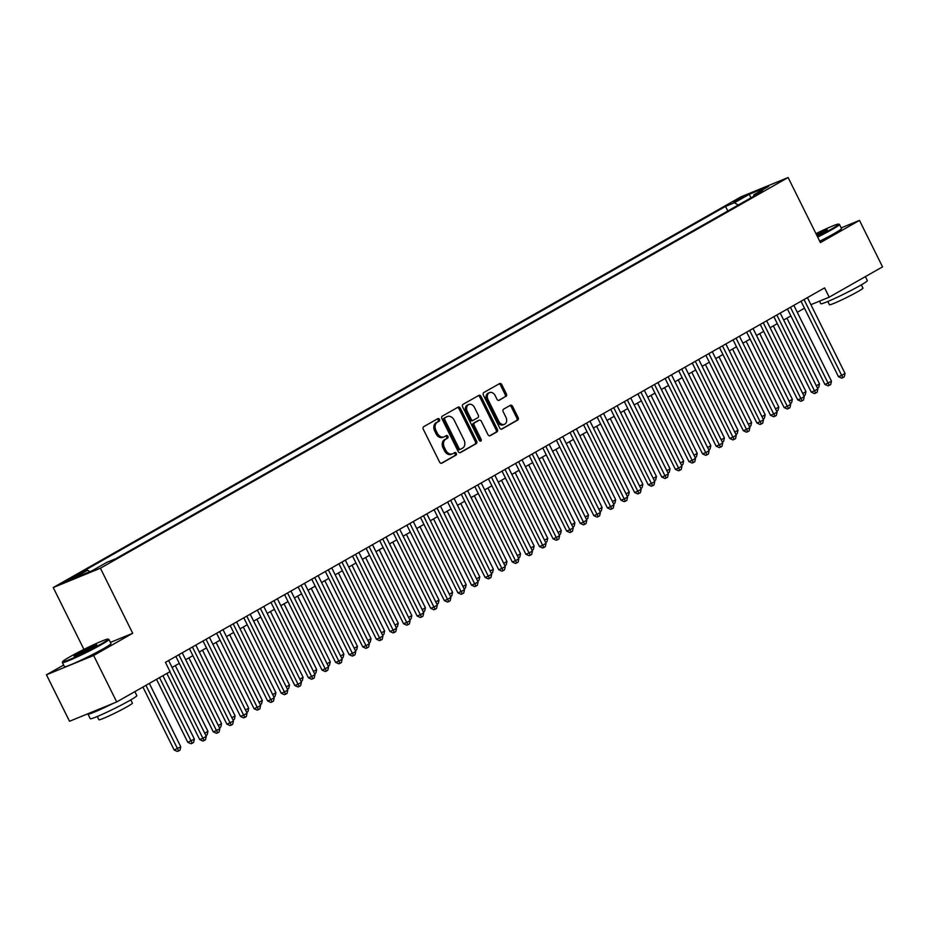 <?xml version="1.0" encoding="UTF-8"?>
<svg xmlns="http://www.w3.org/2000/svg" width="929" height="929" viewBox="0 0 929 929"><rect width="100%" height="100%" fill="white"/><g stroke="black" fill="none" stroke-linecap="round" stroke-linejoin="round"><path stroke-width="1.39" d="M439.463 419.374A1.428 1.068 67.7 0 0 437.896 418.631L423.729 426.678A2.044 1.533 67.7 0 0 423.299 429.268L439.603 462.108A2.044 1.533 67.7 0 0 441.844 463.176L456.011 455.129A1.428 1.068 67.7 0 0 454.745 452.574L452.911 453.607A6.526 4.889 67.7 0 1 452.493 453.816A6.526 4.889 67.7 0 1 445.746 450.193L444.387 447.464A6.526 4.889 67.7 0 1 445.757 439.196L447.592 438.151A1.428 1.068 67.7 0 0 446.326 435.596L444.492 436.642A6.526 4.889 67.7 0 1 444.062 436.851A6.526 4.889 67.7 0 1 437.315 433.228L435.956 430.487A6.526 4.889 67.7 0 1 437.327 422.231L439.162 421.185A1.428 1.068 67.7 0 0 439.463 419.374M444.062 436.851L442.785 437.373A6.526 4.889 67.7 0 1 436.049 433.75L434.691 431.01A6.526 4.889 67.7 0 1 436.061 422.753L437.896 421.708A1.428 1.068 67.7 0 0 437.153 419.06M441.217 463.327L454.734 455.651A1.428 1.068 67.7 0 0 454.002 452.992M452.493 453.816L451.215 454.339A6.526 4.889 67.7 0 1 444.468 450.716L443.11 447.987A6.526 4.889 67.7 0 1 444.48 439.719L446.315 438.674A1.428 1.068 67.7 0 0 445.572 436.026M733.248 201.721L743.281 197.099L733.248 201.721M505.945 396.462A2.044 1.533 67.7 0 0 506.375 393.884L501.799 384.664A2.044 1.533 67.7 0 0 499.558 383.596L483.823 392.537A2.044 1.533 67.7 0 0 483.394 395.127L499.697 427.967A2.044 1.533 67.7 0 0 501.939 429.035L517.685 420.094A2.044 1.533 67.7 0 0 518.103 417.504L512.587 406.379A2.044 1.533 67.7 0 0 510.346 405.311L503.611 409.143A2.044 1.533 67.7 0 0 503.181 411.721L505.922 417.237A5.458 4.088 67.7 0 1 504.424 424.321A5.458 4.088 67.7 0 1 498.78 421.301L488.05 399.679A5.458 4.088 67.7 0 1 489.548 392.595A5.458 4.088 67.7 0 1 495.18 395.615L496.969 399.226A2.044 1.533 67.7 0 0 499.21 400.294L504.679 396.985A2.044 1.533 67.7 0 0 505.097 394.407L500.534 385.187A2.044 1.533 67.7 0 0 498.908 383.967M820.412 242.597L859.476 220.394L882.55 266.867L829.202 297.175L824.592 287.874L165.432 662.354L170.042 671.644L116.706 701.952L93.632 655.479L132.708 633.276L100.402 568.211L788.106 177.532L820.412 242.597M460.319 408.237A2.044 1.533 67.7 0 0 458.078 407.169L442.332 416.111A2.044 1.533 67.7 0 0 441.902 418.689L458.206 451.54A2.044 1.533 67.7 0 0 460.447 452.609L476.194 443.667A2.044 1.533 67.7 0 0 476.623 441.078L460.319 408.237L459.042 408.76A2.044 1.533 67.7 0 0 457.416 407.541M463.083 404.324L478.818 395.382A2.044 1.533 67.7 0 1 481.059 396.451L497.363 429.291A2.044 1.533 67.7 0 1 496.934 431.88L490.198 435.701A2.044 1.533 67.7 0 1 487.957 434.633L481.35 421.313A2.044 1.533 67.7 0 0 479.109 420.245L474.638 422.788A2.044 1.533 67.7 0 0 474.208 425.366L481.094 439.243A1.428 1.068 67.7 0 1 479.225 440.3L462.654 406.914A2.044 1.533 67.7 0 1 463.083 404.324M73.821 577.617L78.64 574.668L64.101 582.1L73.821 577.617M100.402 568.211L53.232 587.546L740.924 196.855L788.106 177.532M727.802 210.999L725.514 206.401L78.582 573.925L87.512 570.267L89.834 571.683M725.514 206.401L734.444 202.743L749.389 194.254L768.771 186.311L753.825 194.8L762.744 191.142L115.823 558.677L106.893 562.324L91.948 570.824L72.567 578.755L87.512 570.267M63.625 665.048L46.45 674.802L93.632 655.479M46.45 674.802L69.524 721.276L116.706 701.952M859.476 220.394L841.186 227.884M83.924 649.394L53.232 587.546M810.912 304.666L829.202 297.175M172.086 667.452L179.285 663.364M185.672 659.729L192.872 655.642M199.27 652.019L206.47 647.919M212.857 644.296L220.057 640.197M226.444 636.574L233.655 632.475M240.042 628.852L247.242 624.764M253.629 621.129L260.828 617.042M267.227 613.407L274.427 609.319M280.813 605.685L288.013 601.597M294.4 597.962L301.6 593.875M307.998 590.24L315.198 586.153M321.585 582.518L328.785 578.43M335.172 574.807L342.383 570.708M348.77 567.085L355.97 562.986M362.356 559.363L369.556 555.275M375.955 551.64L383.154 547.553M389.541 543.918L396.741 539.83M403.128 536.196L410.328 532.108M416.726 528.473L423.926 524.386M430.313 520.751L437.513 516.663M443.899 513.029L451.111 508.941M457.498 505.318L464.697 501.219M471.084 497.596L478.284 493.496M484.683 489.873L491.882 485.774M498.269 482.151L505.469 478.063M511.856 474.429L519.056 470.341M525.454 466.706L532.654 462.619M539.041 458.984L546.24 454.896M552.627 451.262L559.839 447.174M566.226 443.539L573.425 439.452M579.812 435.817L587.012 431.73M593.41 428.106L600.61 424.007M606.997 420.384L614.197 416.285M620.584 412.662L627.783 408.563M634.182 404.939L641.382 400.852M647.768 397.217L654.968 393.13M661.355 389.495L668.555 385.407M674.953 381.773L682.153 377.685M688.54 374.05L695.74 369.963M702.127 366.328L709.338 362.24M715.725 358.606L722.925 354.518M729.311 350.895L736.511 346.796M742.91 343.173L750.109 339.073M756.496 335.45L763.696 331.363M770.083 327.728L777.283 323.64M783.681 320.006L790.881 315.918M797.268 312.283L804.468 308.196M753.825 194.8L753.593 196.344M738.253 205.065L734.444 202.743M749.389 194.254L750.853 197.912M132.708 633.276L110.423 642.404M459.832 452.76L474.916 444.178A2.044 1.533 67.7 0 0 475.346 441.6L459.042 408.76M445.072 417.829A1.428 1.068 67.7 0 0 444.77 419.641L459.077 448.475A1.428 1.068 67.7 0 0 460.645 449.218L462.584 448.115A6.526 4.889 67.7 0 0 463.954 439.858L454.176 420.152A6.526 4.889 67.7 0 0 447.43 416.529A6.526 4.889 67.7 0 0 447 416.738L443.795 418.352A1.428 1.068 67.7 0 0 443.493 420.163L444.77 419.641M460.459 449.299L459.379 449.741A1.428 1.068 67.7 0 1 457.811 448.997L443.493 420.163M447.43 416.529L446.152 417.051A6.526 4.889 67.7 0 0 445.723 417.26L447 416.738M443.795 418.352L445.723 417.26M489.583 435.852L495.656 432.403A2.044 1.533 67.7 0 0 496.086 429.813L479.782 396.973A2.044 1.533 67.7 0 0 478.168 395.754M478.098 420.663A2.044 1.533 67.7 0 0 477.831 420.767L473.36 423.31A2.044 1.533 67.7 0 0 472.931 425.888L479.817 439.765L481.094 439.243M479.933 441.043A1.428 1.068 67.7 0 0 479.817 439.765M474.487 407.494A5.458 4.088 67.7 0 0 468.843 404.475A5.458 4.088 67.7 0 0 467.345 411.547L471.131 419.165A2.044 1.533 67.7 0 0 473.372 420.233L477.843 417.69A2.044 1.533 67.7 0 0 478.261 415.112L474.487 407.494M468.843 404.475L467.566 404.986A5.458 4.088 67.7 0 0 466.068 412.07L467.345 411.547M473.093 420.349L472.095 420.756A2.044 1.533 67.7 0 1 469.853 419.687L466.068 412.07M498.594 400.445L504.679 396.985M489.548 392.595L488.271 393.118A5.458 4.088 67.7 0 0 486.773 400.19L488.05 399.679M504.424 424.321L503.146 424.843A5.458 4.088 67.7 0 1 497.503 421.812L486.773 400.19M501.312 429.186L516.408 420.616A2.044 1.533 67.7 0 0 516.838 418.027L511.31 406.902A2.044 1.533 67.7 0 0 509.684 405.683M142.927 687.054L174.187 750.028L180.783 746.788L149.325 683.419M145.923 685.347L178.647 750.946L177.369 751.468L174.187 750.028M180.783 746.788L180.005 750.179L178.647 750.946M166.872 673.455L199.7 739.577L202.882 738.276L169.856 671.748M206.284 736.349L205.506 739.728L204.148 740.506L202.882 738.276L206.284 736.349L168.648 660.531M204.148 740.506L202.87 741.028L199.7 739.577M69.849 656.826A25.373 1.614 -26.4 0 0 62.673 661.622A25.373 1.614 -26.4 0 0 76.027 656.722A25.373 1.614 -26.4 0 0 100.959 644.087A25.373 1.614 -26.4 0 0 108.031 639.106A25.373 1.614 -26.4 0 0 93.434 644.807A25.373 1.614 -26.4 0 0 69.849 656.826M108.031 639.106L108.867 639.384A26 1.649 153.6 0 1 108.96 639.454A26 1.649 153.6 0 1 101.621 644.482A26 1.649 153.6 0 1 76.759 657.117A26 1.649 153.6 0 1 62.394 662.574A26 1.649 153.6 0 1 62.394 662.458L62.673 661.622M77.618 653.644A12.681 0.801 153.6 0 1 90.09 647.327A12.681 0.801 153.6 0 1 96.767 644.877A12.681 0.801 153.6 0 1 93.179 647.269A12.681 0.801 153.6 0 1 81.38 653.284A12.681 0.801 153.6 0 1 74.088 656.129A12.681 0.801 153.6 0 1 77.618 653.644M95.722 645.736A12.065 0.766 -26.4 0 0 78.28 654.039A12.065 0.766 -26.4 0 0 75.412 655.816M134.868 691.629L136.83 695.6A26 1.649 153.6 0 1 129.491 700.629A26 1.649 153.6 0 1 104.629 713.263A26 1.649 153.6 0 1 90.264 718.709L87.953 714.064A26 1.649 153.6 0 1 88.185 713.635M113.071 703.439A26 1.649 153.6 0 1 87.953 714.064M130.815 699.862L132.429 703.114A18.719 1.184 153.6 0 1 127.145 706.725A18.719 1.184 153.6 0 1 109.25 715.829A18.719 1.184 153.6 0 1 98.904 719.754L97.29 716.503M108.96 639.454L110.992 643.542A26 1.649 153.6 0 1 103.653 648.57A26 1.649 153.6 0 1 78.791 661.216A26 1.649 153.6 0 1 64.426 666.662L62.394 662.574M817.392 236.512A25.373 1.614 -26.4 0 0 831.467 229.08A25.373 1.614 -26.4 0 0 838.55 224.098A25.373 1.614 -26.4 0 0 815.952 233.632M838.55 224.098L839.386 224.377A26 1.649 153.6 0 1 839.479 224.446A26 1.649 153.6 0 1 832.129 229.475A26 1.649 153.6 0 1 817.683 237.104M816.312 234.352A12.681 0.801 153.6 0 1 827.274 229.869A12.681 0.801 153.6 0 1 823.698 232.262A12.681 0.801 153.6 0 1 817.032 235.792M826.229 230.729A12.065 0.766 -26.4 0 0 816.614 234.944M865.375 276.621L867.349 280.581A26 1.649 153.6 0 1 859.999 285.621A26 1.649 153.6 0 1 835.136 298.255A26 1.649 153.6 0 1 820.771 303.702L819.506 301.147M861.334 284.855L862.948 288.095A18.719 1.184 153.6 0 1 857.664 291.718A18.719 1.184 153.6 0 1 839.758 300.822A18.719 1.184 153.6 0 1 829.423 304.747L827.809 301.495M839.479 224.446L841.511 228.534A26 1.649 153.6 0 1 834.161 233.562A26 1.649 153.6 0 1 819.715 241.192M156.525 679.331L187.786 742.306L194.37 739.066L162.912 675.697M159.509 677.624L192.233 743.223L190.956 743.746L187.786 742.306M194.37 739.066L193.592 742.457L192.233 743.223M204.717 733.19L207.957 731.344L175.326 665.617M207.957 731.344L207.179 734.734L205.855 735.489M218.303 725.468L221.555 723.621L188.924 657.895M221.555 723.621L220.777 727.012L219.453 727.767M231.902 717.745L235.142 715.911L202.51 650.172M235.142 715.911L234.363 719.29L233.04 720.045M175.848 656.431L213.287 731.855L216.469 730.554L178.832 654.736M219.871 728.626L219.093 732.006L217.734 732.784L216.469 730.554L219.871 728.626L182.235 652.808M217.734 732.784L216.457 733.306L213.287 731.855M189.435 648.709L226.873 724.132L230.067 722.832L192.431 647.014M233.458 720.904L232.691 724.283L231.333 725.061L230.067 722.832L233.458 720.904L195.822 645.086M231.333 725.061L230.055 725.584L226.873 724.132M203.033 640.987L240.472 716.41L243.653 715.109L206.017 639.291M247.056 713.182L246.278 716.573L244.919 717.339L243.653 715.109L247.056 713.182L209.42 637.364M244.919 717.339L243.642 717.862L240.472 716.41M216.62 633.276L254.058 708.699L257.252 707.387L219.616 631.569M260.643 705.459L259.865 708.85L258.506 709.617L257.252 707.387L260.643 705.459L223.006 629.641M258.506 709.617L257.24 710.139L254.058 708.699M245.488 710.023L248.728 708.188L216.097 642.45M248.728 708.188L247.962 711.568L246.626 712.322M230.206 625.554L267.645 700.977L270.838 699.665L233.202 623.847M274.241 697.737L273.463 701.128L272.104 701.894L270.838 699.665L274.241 697.737L236.605 621.919M272.104 701.894L270.827 702.417L267.645 700.977M259.075 702.301L262.326 700.466L229.695 634.728M262.326 700.466L261.548 703.845L260.225 704.6M243.804 617.831L281.243 693.255L284.425 691.942L246.789 616.124M287.827 690.015L287.049 693.406L285.691 694.172L284.425 691.942L287.827 690.015L250.191 614.197M285.691 694.172L284.413 694.695L281.243 693.255M272.673 694.59L275.913 692.744L243.282 627.005M275.913 692.744L275.135 696.135L273.811 696.878M257.391 610.109L294.83 685.532L298.023 684.22L260.387 608.414M301.414 682.292L300.636 685.683L299.277 686.45L298.023 684.22L301.414 682.292L263.778 606.474M299.277 686.45L298.012 686.972L294.83 685.532M286.26 686.868L289.511 685.021L256.88 619.283M289.511 685.021L288.733 688.412L287.398 689.167M270.978 602.387L308.428 677.81L311.61 676.509L273.974 600.691M315.012 674.57L314.234 677.961L312.876 678.739L311.61 676.509L315.012 674.57L277.376 598.752M312.876 678.739L311.598 679.262L308.428 677.81M299.858 679.145L303.098 677.299L270.467 611.561M303.098 677.299L302.32 680.69L300.996 681.445M284.576 594.665L322.015 670.088L325.196 668.787L287.56 592.969M328.599 666.848L327.821 670.239L326.462 671.017L325.196 668.787L328.599 666.848L290.963 591.03M326.462 671.017L325.185 671.539L322.015 670.088M313.445 671.423L316.684 669.577L284.053 603.838M316.684 669.577L315.906 672.968L314.583 673.722M298.163 586.942L335.601 662.365L338.795 661.065L301.159 585.247M342.186 659.137L341.419 662.516L340.06 663.294L338.795 661.065L342.186 659.137L304.549 583.319M340.06 663.294L338.783 663.817L335.601 662.365M327.031 663.701L330.283 661.854L297.652 596.128M330.283 661.854L329.505 665.245L328.181 666M311.761 579.22L349.199 654.643L352.381 653.342L314.745 577.524M355.784 651.415L355.006 654.794L353.647 655.572L352.381 653.342L355.784 651.415L318.148 575.597M353.647 655.572L352.37 656.095L349.199 654.643M340.629 655.979L343.869 654.132L311.238 588.405M343.869 654.132L343.091 657.523L341.767 658.278M325.347 571.498L362.786 646.921L365.98 645.62L328.343 569.802M369.37 643.692L368.592 647.072L367.234 647.85L365.98 645.62L369.37 643.692L331.734 567.874M367.234 647.85L365.968 648.372L362.786 646.921M338.934 563.787L376.373 639.21L379.566 637.898L341.93 562.08M382.969 635.97L382.191 639.361L380.832 640.127L379.566 637.898L382.969 635.97L345.333 560.152M380.832 640.127L379.555 640.65L376.373 639.21M352.532 556.065L389.971 631.488L393.153 630.176L355.517 554.358M396.555 628.248L395.777 631.639L394.419 632.405L393.153 630.176L396.555 628.248L358.919 552.43M394.419 632.405L393.141 632.928L389.971 631.488M354.216 648.256L357.456 646.41L324.825 580.683M357.456 646.41L356.69 649.801L355.354 650.555M367.803 640.534L371.054 638.699L338.423 572.961M371.054 638.699L370.276 642.078L368.952 642.833M381.401 632.812L384.641 630.977L352.01 565.238M384.641 630.977L383.863 634.356L382.539 635.111M366.119 548.342L403.558 623.765L406.751 622.453L369.115 546.635M410.142 620.526L409.364 623.916L408.005 624.683L406.751 622.453L410.142 620.526L372.506 544.708M408.005 624.683L406.739 625.205L403.558 623.765M394.988 625.089L398.239 623.254L365.608 557.516M398.239 623.254L397.461 626.634L396.126 627.389M379.706 540.62L417.156 616.043L420.338 614.731L382.702 538.913M423.74 612.803L422.962 616.194L421.603 616.961L420.338 614.731L423.74 612.803L386.104 536.985M421.603 616.961L420.326 617.483L417.156 616.043M408.586 617.379L411.826 615.532L379.195 549.794M411.826 615.532L411.048 618.923L409.724 619.666M393.304 532.898L430.742 608.321L433.924 607.009L396.288 531.202M437.327 605.081L436.549 608.472L435.19 609.238L433.924 607.009L437.327 605.081L399.691 529.263M435.19 609.238L433.913 609.761L430.742 608.321M422.172 609.656L425.412 607.81L392.781 542.072M425.412 607.81L424.634 611.201L423.31 611.956M406.89 525.175L444.329 600.598L447.523 599.298L409.886 523.48M450.913 597.359L450.147 600.749L448.788 601.527L447.523 599.298L450.913 597.359L413.277 521.541M448.788 601.527L447.511 602.05L444.329 600.598M435.759 601.934L439.011 600.088L406.379 534.349M439.011 600.088L438.233 603.478L436.909 604.233M420.489 517.453L457.927 592.876L461.109 591.576L423.473 515.758M464.512 589.636L463.734 593.027L462.375 593.805L461.109 591.576L464.512 589.636L426.875 513.83M462.375 593.805L461.098 594.328L457.927 592.876M449.357 594.212L452.597 592.365L419.966 526.627M452.597 592.365L451.819 595.756L450.495 596.511M434.075 509.731L471.514 585.154L474.707 583.853L437.071 508.035M478.098 581.926L477.32 585.305L475.962 586.083L474.707 583.853L478.098 581.926L440.462 506.108M475.962 586.083L474.684 586.605L471.514 585.154M462.944 586.489L466.184 584.643L433.553 518.916M466.184 584.643L465.417 588.034L464.082 588.789M447.662 502.008L485.101 577.432L488.294 576.131L450.658 500.313M491.696 574.203L490.918 577.583L489.56 578.361L488.294 576.131L491.696 574.203L454.06 498.385M489.56 578.361L488.282 578.883L485.101 577.432M476.531 578.767L479.782 576.921L447.151 511.194M479.782 576.921L479.004 580.311L477.68 581.066M461.26 494.286L498.699 569.709L501.881 568.409L464.245 492.591M505.283 566.481L504.505 569.86L503.146 570.638L501.881 568.409L505.283 566.481L467.647 490.663M503.146 570.638L501.869 571.161L498.699 569.709M490.129 571.045L493.369 569.198L460.738 503.472M493.369 569.198L492.591 572.589L491.267 573.344M503.715 563.322L506.967 561.488L474.336 495.749M506.967 561.488L506.189 564.867L504.853 565.622M517.314 555.6L520.554 553.765L487.922 488.027M520.554 553.765L519.775 557.145L518.452 557.899M474.847 486.575L512.285 561.999L515.479 560.686L477.843 484.868M518.87 558.759L518.092 562.15L516.733 562.916L515.479 560.686L518.87 558.759L481.234 482.941M516.733 562.916L515.467 563.438L512.285 561.999M488.433 478.853L525.884 554.276L529.065 552.964L491.429 477.146M532.468 551.036L531.69 554.427L530.331 555.194L529.065 552.964L532.468 551.036L494.832 475.218M530.331 555.194L529.054 555.716L525.884 554.276M502.032 471.131L539.47 546.554L542.652 545.242L505.016 469.424M546.055 543.314L545.277 546.705L543.918 547.471L542.652 545.242L546.055 543.314L508.418 467.496M543.918 547.471L542.641 547.994L539.47 546.554M530.9 547.889L534.14 546.043L501.509 480.305M534.14 546.043L533.362 549.434L532.038 550.177M515.618 463.408L553.057 538.832L556.25 537.519L518.614 461.701M559.641 535.592L558.875 538.983L557.516 539.749L556.25 537.519L559.641 535.592L522.005 459.774M557.516 539.749L556.239 540.272L553.057 538.832M544.487 540.167L547.738 538.321L515.107 472.582M547.738 538.321L546.96 541.712L545.637 542.466M529.216 455.686L566.655 531.109L569.837 529.809L532.201 453.991M573.239 527.869L572.461 531.26L571.103 532.038L569.837 529.809L573.239 527.869L535.603 452.051M571.103 532.038L569.825 532.549L566.655 531.109M558.085 532.445L561.325 530.598L528.694 464.86M561.325 530.598L560.547 533.989L559.223 534.744M542.803 447.964L580.242 523.387L583.435 522.086L545.799 446.268M586.826 520.147L586.048 523.538L584.689 524.316L583.435 522.086L586.826 520.147L549.19 444.329M584.689 524.316L583.412 524.839L580.242 523.387M571.672 524.722L574.912 522.876L542.281 457.138M574.912 522.876L574.145 526.267L572.81 527.022M556.39 440.241L593.828 515.665L597.022 514.364L559.386 438.546M600.424 512.436L599.646 515.816L598.288 516.594L597.022 514.364L600.424 512.436L562.788 436.618M598.288 516.594L597.01 517.116L593.828 515.665M585.258 517L588.51 515.154L555.879 449.427M588.51 515.154L587.732 518.545L586.408 519.299M598.857 509.278L602.097 507.431L569.465 441.705M602.097 507.431L601.318 510.822L599.995 511.577M612.443 501.555L615.683 499.709L583.064 433.982M615.683 499.709L614.917 503.1L613.581 503.855M569.988 432.519L607.427 507.942L610.608 506.642L572.972 430.824M614.011 504.714L613.233 508.093L611.874 508.871L610.608 506.642L614.011 504.714L576.375 428.896M611.874 508.871L610.597 509.394L607.427 507.942M583.575 424.797L621.013 500.22L624.207 498.919L586.571 423.101M627.598 496.992L626.82 500.371L625.461 501.149L624.207 498.919L627.598 496.992L589.961 421.174M625.461 501.149L624.195 501.672L621.013 500.22M597.161 417.075L634.612 492.498L637.793 491.197L600.157 415.379M641.196 489.269L640.418 492.66L639.059 493.427L637.793 491.197L641.196 489.269L603.56 413.451M639.059 493.427L637.782 493.949L634.612 492.498M626.041 493.833L629.281 491.998L596.65 426.26M629.281 491.998L628.503 495.378L627.18 496.132M610.759 409.364L648.198 484.787L651.38 483.475L613.744 407.657M654.782 481.547L654.004 484.938L652.646 485.704L651.38 483.475L654.782 481.547L617.146 405.729M652.646 485.704L651.368 486.227L648.198 484.787M639.628 486.111L642.868 484.276L610.237 418.538M642.868 484.276L642.09 487.655L640.766 488.41M624.346 401.642L661.785 477.065L664.978 475.753L627.342 399.934M668.369 473.825L667.603 477.216L666.244 477.982L664.978 475.753L668.369 473.825L630.733 398.007M666.244 477.982L664.967 478.505L661.785 477.065M653.215 478.389L656.466 476.554L623.835 410.815M656.466 476.554L655.688 479.933L654.353 480.688M637.933 393.919L675.383 469.342L678.565 468.03L640.929 392.212M681.967 466.103L681.189 469.493L679.831 470.26L678.565 468.03L681.967 466.103L644.331 390.285M679.831 470.26L678.553 470.782L675.383 469.342M666.813 470.678L670.053 468.831L637.422 403.093M670.053 468.831L669.275 472.222L667.951 472.966M651.531 386.197L688.97 461.62L692.163 460.308L654.527 384.501M695.554 458.38L694.776 461.771L693.417 462.537L692.163 460.308L695.554 458.38L657.918 382.562M693.417 462.537L692.14 463.06L688.97 461.62M680.4 462.956L683.639 461.109L651.008 395.371M683.639 461.109L682.873 464.5L681.538 465.255M665.118 378.475L702.556 453.898L705.75 452.597L668.114 376.779M709.152 450.658L708.374 454.049L707.015 454.827L705.75 452.597L709.152 450.658L671.516 374.84M707.015 454.827L705.738 455.349L702.556 453.898M693.986 455.233L697.238 453.387L664.607 387.648M697.238 453.387L696.46 456.778L695.136 457.532M678.716 370.752L716.154 446.175L719.336 444.875L681.7 369.057M722.739 442.936L721.961 446.326L720.602 447.104L719.336 444.875L722.739 442.936L685.103 367.118M720.602 447.104L719.325 447.627L716.154 446.175M707.584 447.511L710.824 445.665L678.193 379.926M710.824 445.665L710.046 449.055L708.722 449.81M692.302 363.03L729.741 438.453L732.935 437.153L695.298 361.335M736.325 435.225L735.547 438.604L734.189 439.382L732.935 437.153L736.325 435.225L698.689 359.407M734.189 439.382L732.923 439.905L729.741 438.453M721.171 439.789L724.411 437.942L691.78 372.215M724.411 437.942L723.645 441.333L722.309 442.088M705.889 355.308L743.339 430.731L746.521 429.43L708.885 353.612M749.924 427.503L749.146 430.882L747.787 431.66L746.521 429.43L749.924 427.503L712.288 351.685M747.787 431.66L746.51 432.182L743.339 430.731M734.758 432.066L738.009 430.22L705.378 364.493M738.009 430.22L737.231 433.611L735.907 434.366M719.487 347.585L756.926 423.009L760.108 421.708L722.472 345.89M763.51 419.78L762.732 423.159L761.374 423.938L760.108 421.708L763.51 419.78L725.874 343.962M761.374 423.938L760.096 424.46L756.926 423.009M748.356 424.344L751.596 422.498L718.965 356.771M751.596 422.498L750.818 425.888L749.494 426.643M733.074 339.875L770.513 415.298L773.706 413.986L736.07 338.168M777.097 412.058L776.33 415.449L774.972 416.215L773.706 413.986L777.097 412.058L739.461 336.24M774.972 416.215L773.694 416.738L770.513 415.298M761.943 416.622L765.194 414.787L732.563 349.049M765.194 414.787L764.416 418.166L763.081 418.921M746.661 332.152L784.111 407.576L787.293 406.263L749.657 330.445M790.695 404.336L789.917 407.726L788.558 408.493L787.293 406.263L790.695 404.336L753.059 328.518M788.558 408.493L787.281 409.015L784.111 407.576M775.541 408.899L778.781 407.065L746.15 341.326M778.781 407.065L778.003 410.444L776.679 411.199M760.259 324.43L797.697 399.853L800.891 398.541L763.255 322.723M804.282 396.613L803.504 400.004L802.145 400.771L800.891 398.541L804.282 396.613L766.646 320.795M802.145 400.771L800.868 401.293L797.697 399.853M789.127 401.177L792.367 399.342L759.736 333.604M792.367 399.342L791.601 402.721L790.265 403.476M773.845 316.708L811.284 392.131L814.478 390.819L776.841 315.001M817.868 388.891L817.102 392.282L815.743 393.048L814.478 390.819L817.868 388.891L780.232 313.073M815.743 393.048L814.466 393.571L811.284 392.131M802.714 393.466L805.966 391.62L773.334 325.882M805.966 391.62L805.188 395.011L803.864 395.754M787.444 308.985L824.882 384.409L828.064 383.096L790.428 307.29M831.467 381.169L830.689 384.56L829.33 385.326L828.064 383.096L831.467 381.169L793.83 305.351M829.33 385.326L828.053 385.849L824.882 384.409M816.312 385.744L819.552 383.898L786.921 318.159M819.552 383.898L818.774 387.288L817.45 388.043M801.03 301.263L838.469 376.686L841.662 375.386L804.026 299.568M845.053 373.446L844.275 376.837L842.917 377.615L841.662 375.386L845.053 373.446L807.417 297.628M842.917 377.615L841.651 378.138L838.469 376.686M69.315 579.975L68.909 579.162M436.061 422.753L437.327 422.231M434.691 431.01L435.956 430.487M436.049 433.75L437.315 433.228M446.315 438.674L447.592 438.151M444.48 439.719L445.757 439.196M443.11 447.987L444.387 447.464M444.468 450.716L445.746 450.193M454.734 455.651L456.011 455.129M437.896 421.708L439.162 421.185M475.346 441.6L476.623 441.078M474.916 444.178L476.194 443.667M457.811 448.997L459.077 448.475M479.782 396.973L481.059 396.451M496.086 429.813L497.363 429.291M495.656 432.403L496.934 431.88M477.831 420.767L479.109 420.245M473.36 423.31L474.638 422.788M472.931 425.888L474.208 425.366M469.853 419.687L471.131 419.165M497.503 421.812L498.78 421.301M511.31 406.902L512.587 406.379M516.838 418.027L518.103 417.504M516.408 420.616L517.685 420.094M500.534 385.187L501.799 384.664M505.097 394.407L506.375 393.884M459.286 449.787L460.552 449.264M477.959 420.709L479.236 420.187M471.967 420.825L473.233 420.303"/></g></svg>

